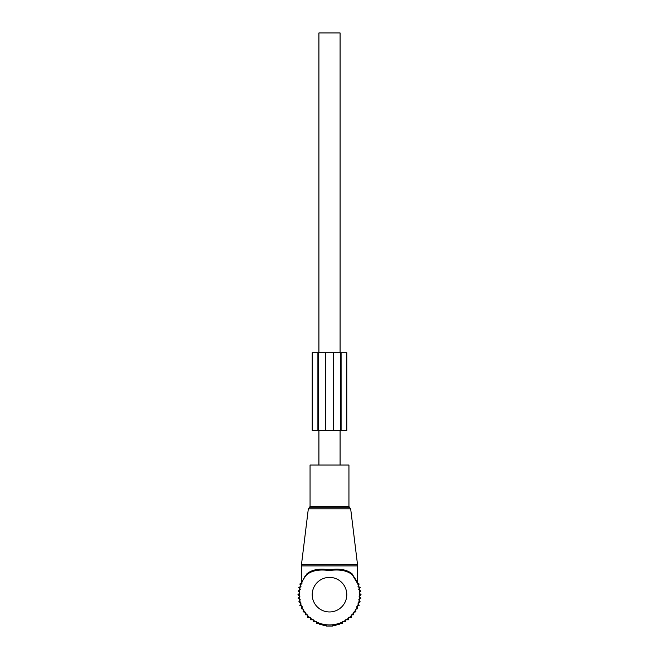 <?xml version="1.0" encoding="UTF-8"?>
<svg xmlns="http://www.w3.org/2000/svg" width="659" height="659" viewBox="0 0 659 659"><rect width="100%" height="100%" fill="white"/><g stroke="black" fill="none" stroke-linecap="round" stroke-linejoin="round"><path stroke-width="0.99" d="M310.059 465.048L348.94 465.048L348.94 506.524L310.059 506.524L310.059 465.048M303.28 579.599L306.789 573.931C311.839 569.607 319.327 568.247 329.253 569.846C339.385 568.223 347.038 569.582 352.211 573.931L357.672 583.668L352.293 574.788C347.186 570.546 339.509 569.129 329.245 570.529C319.203 569.154 311.691 570.57 306.715 574.78A30.248 30.248 0 0 0 329.5 624.921A30.248 30.248 0 0 0 352.285 574.78L356.989 582.062M304.853 576.51L301.41 583.199L301.41 565.916L357.59 565.916L357.491 564.335L301.509 564.335L301.41 565.916M356.857 581.419L352.598 575.142M301.534 583.157L301.954 582.185M306.715 574.78L306.789 573.931M318.915 465.048L318.915 430.475M318.915 352.697L318.915 32.95L340.085 32.95L340.085 352.697M340.085 465.048L340.085 430.475M349.41 617.442L351.329 617.442L351.239 614.872L353.801 614.781L353.413 612.244L355.951 611.857L355.275 609.377L357.755 608.702L356.799 606.313L359.18 605.357L357.952 603.1L360.209 601.873L358.735 599.772L360.835 598.298L359.122 596.379L361.041 594.673L359.122 592.968L360.835 591.049L358.735 589.574L360.209 587.474L357.952 586.246L359.18 583.989L357.598 583.355M348.57 617.442L348.57 619.798L345.604 619.798L345.604 621.799L342.482 621.799L342.482 623.422L339.245 623.422L339.245 624.674L336.008 624.674L336.008 625.539L332.746 625.539L332.746 626.05L326.254 626.05L326.254 625.539L322.992 625.539L322.992 624.674L319.755 624.674L319.755 623.422L316.518 623.422L316.518 621.799L313.396 621.799L313.396 619.798L310.43 619.798L310.43 617.442M302.201 583.034L299.82 583.989L301.048 586.246L298.791 587.474L300.265 589.574L298.165 591.049L299.878 592.968L297.959 594.673L299.878 596.379L298.165 598.298L300.265 599.772L298.791 601.873L301.048 603.1L299.82 605.357L302.201 606.313L301.245 608.702L303.725 609.377L303.049 611.857L305.587 612.244L305.199 614.781L307.761 614.872L307.671 617.442L309.59 617.442M357.59 580.604L357.59 581.065M301.41 580.604L301.41 581.065M318.701 352.697L318.701 430.475L312.218 430.475L312.218 352.697L333.388 352.697L333.388 430.475L318.701 430.475M333.388 430.475L340.299 430.475L340.299 352.697L333.388 352.697M340.299 352.697L341.09 352.697L341.09 430.475L340.299 430.475M341.09 430.475L346.782 430.475L346.782 352.697L341.09 352.697M308.33 508.814L309.186 507.751L349.814 507.751L350.67 508.814L308.33 508.814L301.509 564.335M346.782 594.673A17.282 17.282 0 0 0 329.5 577.391A17.282 17.282 0 0 0 312.218 594.673A17.282 17.282 0 0 0 329.5 611.956A17.282 17.282 0 0 0 346.782 594.673M317.91 352.697L317.91 430.475M325.612 352.697L325.612 430.475M350.67 508.814L357.491 564.335M309.186 507.751L310.059 506.524M349.814 507.751L348.94 506.524M357.672 583.668L357.59 565.916M301.41 583.199L301.328 583.652"/></g></svg>
